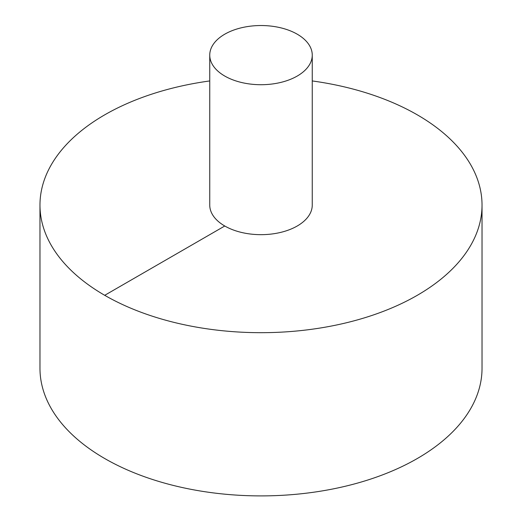 <?xml version="1.0" encoding="UTF-8"?>
<svg xmlns="http://www.w3.org/2000/svg" width="522" height="522" viewBox="0 0 522 522"><rect width="100%" height="100%" fill="white"/><g stroke="black" fill="none" stroke-linecap="round" stroke-linejoin="round"><path stroke-width="0.78" d="M209.746 80.943A221.028 127.609 0 0 0 104.713 114.847A221.028 127.609 0 0 0 39.972 205.074L39.972 368.291A221.028 127.609 0 0 0 261 495.9A221.028 127.609 0 0 0 482.028 368.291L482.028 205.074A221.028 127.609 0 0 0 312.254 80.943M39.972 205.074A221.028 127.609 0 0 0 261 332.684A221.028 127.609 0 0 0 482.028 205.074M209.746 55.123L209.746 205.074A51.254 29.591 0 0 0 261 234.665A51.254 29.591 0 0 0 312.254 205.074L312.254 55.123A51.254 29.591 0 0 0 280.614 27.783A51.254 29.591 0 0 0 224.76 34.198A51.254 29.591 0 0 0 209.746 55.123A51.254 29.591 0 0 0 261 84.714A51.254 29.591 0 0 0 312.254 55.123M104.713 295.308L224.76 226"/></g></svg>
